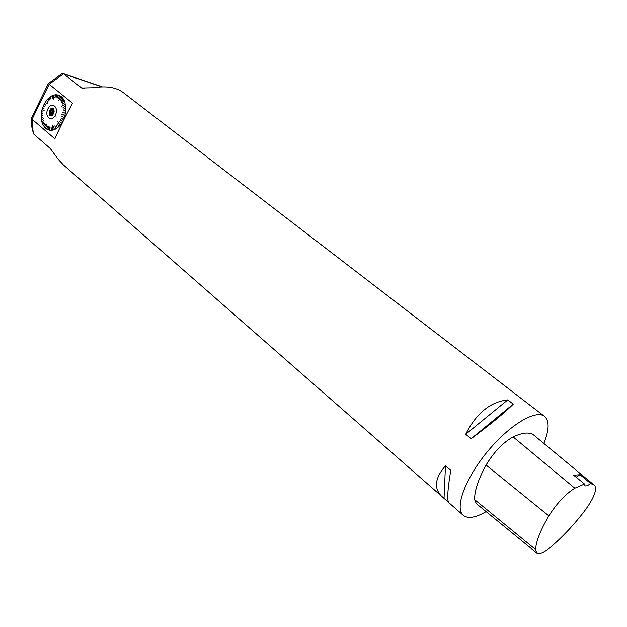 <?xml version="1.0" encoding="UTF-8"?>
<svg xmlns="http://www.w3.org/2000/svg" width="627" height="627" viewBox="0 0 627 627"><rect width="100%" height="100%" fill="white"/><g stroke="black" fill="none" stroke-linecap="round" stroke-linejoin="round"><path stroke-width="0.94" d="M53.671 113.706L51.406 115.752C46.586 116.418 50.309 104.975 53.616 108.957L53.671 113.706M55.372 115.133C59.283 107.288 51.68 101.018 47.903 108.879C44.023 116.622 51.524 123.002 55.372 115.133M56.242 117.077L55.85 116.849M54.118 110.031L52.723 109.607L53.616 108.957M52.723 109.607L52.002 110.219L54.259 110.893M54.236 111.771L50.912 110.767L52.002 110.219M53.993 112.915L51.1 112.053L50.912 110.767M51.1 112.053L50.983 113.158L53.561 113.926M52.825 114.929L50.528 114.247L50.983 113.158M52.535 115.196L50.528 114.247M51.492 114.882L52.221 115.423M51.43 115.619C49.658 112.633 50.293 110.368 53.334 108.816M52.065 115.517L50.865 115.509C48.788 112.084 49.533 109.811 53.083 108.69L53.812 109.255M486.121 511.632C475.603 517.753 467.985 518.984 463.282 515.339C454.457 508.238 464.975 478.879 487.085 452.059C509.085 425.145 535.842 409.11 544.526 416.383L123.049 92.42C116.073 87.278 106.324 85.711 93.799 87.733L81.729 88.015L63.539 73.845L61.665 73.767M101.989 86.863L63.539 73.845L49.172 84.23L72.505 103.212C65.333 116.544 59.447 128.402 54.847 138.802L32.079 119.24L49.172 84.23L48.381 83.446M448.47 502.235L63.17 164.705L58.123 159.164L50.285 148.521L33.913 134.249L32.392 128.151L32.079 119.24L31.428 118.158L48.35 83.493M544.526 416.383C549.511 420.866 549.283 429.879 543.844 443.43M442.403 497.039C433.57 488.817 434.589 478.393 445.468 465.767L450.766 470.289C447.584 489.687 446.918 500.464 448.775 502.619L463.282 515.339M507.792 399.893L513.247 404.125C504.374 413.021 490.33 424.542 471.128 438.704L465.712 434.26C476.238 413.303 490.267 401.844 507.792 399.893L465.712 434.26M584.45 511.162C573.76 525.042 562.576 536.947 550.906 546.893C544.079 552.52 539.353 554.55 536.72 552.983L535.568 549.503C536.077 541.336 540.505 530.136 548.86 515.903C556.807 503.332 565.452 494.1 574.802 488.206L584.482 484.005L573.634 475.172L580.108 474.717L590.587 483.472L594.051 485.016L595.031 486.113C596.865 490.722 593.338 499.068 584.45 511.162M536.61 552.896L476.301 503.606L474.631 499.633C474.412 490.965 478.236 479.443 486.097 465.054C493.982 451.902 502.995 442.521 513.152 436.909C522.918 432.34 529.901 431.823 534.102 435.357L593.793 484.804M590.587 483.472C587.891 485.627 586.026 486.364 584.983 485.69L584.482 484.005M576.119 477.194L580.108 474.717M444.034 498.34L445.468 465.767M471.128 438.704L513.247 404.125M42.832 107.695L41.97 109.749L44.196 110.227L41.946 109.858L41.507 111.951L43.098 111.888L41.484 112.061L41.225 114.161L42.855 113.816L41.217 114.271L41.131 116.34L42.793 115.611L41.131 116.45L41.233 118.472L42.871 117.257L41.249 118.574L41.531 120.509L43.859 118.182L41.547 120.603L42.009 122.422L43.506 120.502L42.033 122.516L42.66 124.185L44.047 121.951L42.699 124.264L43.49 125.761L44.729 123.253L43.537 125.839L44.658 126.858M43.49 125.761L44.768 123.315M42.66 124.185L44.078 122.022M43.624 105.673L42.62 107.593L43.976 108.408L42.581 107.695M44.564 103.745L43.435 105.508L44.642 106.692L43.388 105.61M45.646 101.958L44.399 103.533L45.434 105.062L44.352 103.627M46.853 100.328L45.52 101.699L46.343 103.541L45.457 101.786M48.161 98.878L46.751 100.03L47.676 103.134L46.688 100.108M49.557 97.647L48.099 98.557L48.459 100.939L48.028 98.627M51.014 96.636L49.533 97.295L49.635 99.897L49.455 97.357M52.182 98.384L52.48 95.539L51.022 96.276L50.858 99.05L50.944 96.323M54.032 95.375L52.558 95.508L52.119 98.408L52.48 95.539M55.968 97.828L57.088 94.818L55.654 94.779L54.737 97.781L55.576 94.779L54.11 95.006L53.17 99.364L54.016 95.375M58.46 95.492L57.167 94.826L55.905 97.82L57.088 94.818M61.078 96.926L60.004 95.766L58.311 98.611L59.933 95.735L58.624 95.163L57.104 98.086L58.554 95.139M62.214 98.024L61.274 96.644L58.444 100.602L61.054 96.911M64.064 100.908L63.445 99.137L61.132 101.386L63.398 99.058L62.434 97.773L60.247 100.195L62.379 97.71M64.738 102.64L64.299 100.712L61.791 102.601L64.26 100.626M65.239 104.537L64.989 102.483L62.363 104.043L64.957 102.389M65.545 106.566L65.49 104.419L61.509 106.237L65.224 104.482M65.663 108.69L65.796 106.48L63.037 107.311L65.788 106.371M65.576 110.877L65.913 108.643L63.139 109.082L65.913 108.534M65.302 113.095L65.827 110.869L63.076 110.908L65.835 110.752M64.832 115.305L65.545 113.119L62.857 112.75L65.561 113.009M44.47 127.14L45.536 124.389L44.525 127.203L45.599 128.292L46.868 123.934L45.661 128.339L46.853 129.193L47.558 126.113L46.915 129.233L48.208 129.844L48.608 126.599L48.279 129.867L49.651 130.212L49.799 126.905L49.729 130.228L51.163 130.306L51.108 126.975L51.234 130.306L52.707 130.126L52.19 125.251L52.786 130.11L54.267 129.656L53.663 126.411L54.345 129.624L55.811 128.919L54.933 125.792L55.889 128.88L57.331 127.924L56.171 124.961L57.402 127.869L58.789 126.678L57.363 123.927L58.86 126.607L60.161 125.204L57.598 121.638L60.223 125.126L61.43 123.527L59.518 121.317L61.485 123.441L62.567 121.677L60.451 119.788L62.622 121.583L63.57 119.679L61.258 118.142L63.617 119.569L64.401 117.562L61.901 116.512L64.44 117.453L65.067 115.36L61.242 114.286L64.855 115.196M51.163 130.306L51.03 126.983M49.651 130.212L49.854 126.913M46.923 123.974L45.599 128.292M33.247 133.112L33.913 134.249M65.098 115.25L61.242 114.286M65.467 104.317L61.509 106.237M61.132 101.386L63.398 99.058M61.219 96.589L58.452 100.594M58.311 98.611L59.933 95.735M54.737 97.781L55.576 94.779M54.032 95.022L53.17 99.364M52.166 125.275L52.715 129.773M57.653 121.646L60.02 124.953M47.707 103.087L46.821 100.359M44.196 110.234L42.197 109.803M43.874 118.244L41.766 120.345M46.986 128.864L47.55 126.105M48.31 129.491L48.671 126.623M54.243 129.311L53.585 126.442M55.764 128.59L54.855 125.839M57.253 127.61L56.101 125.016M58.679 126.395L57.292 123.989M61.266 123.307L59.463 121.411M62.386 121.497L60.396 119.89M63.358 119.53L61.211 118.244M64.181 117.461L61.901 116.512M65.318 112.993L62.904 112.766M65.584 110.791L63.123 110.924M65.655 108.612L63.186 109.106M65.537 106.496L63.084 107.335M64.722 102.593L62.402 104.066M64.04 100.869L61.838 102.624M62.198 98.008L60.247 100.195M58.444 95.484L57.167 98.102M50.999 96.644L50.92 99.011M49.533 97.655L49.69 99.858M48.138 98.901L48.506 100.892M45.614 102.005L46.374 103.502M44.533 103.808L45.45 105.022M43.584 105.751L44.65 106.668M42.793 107.797L43.976 108.393M41.743 111.959L43.091 111.904M41.468 114.122L42.863 113.738M41.382 116.269L42.793 115.548M41.476 118.354L42.879 117.312M42.228 122.226L43.529 120.572M44.65 126.85L45.583 124.436M535.568 549.503L474.631 499.633M548.86 515.903L486.097 465.054M574.802 488.206L513.152 436.909M80.617 87.388L84.19 88.572M82.349 88.227L81.871 88.07M33.411 133.582L31.663 126.262L31.444 118.362M62.23 73.477L48.342 83.485M63.1 73.571L102.311 86.847"/></g></svg>
